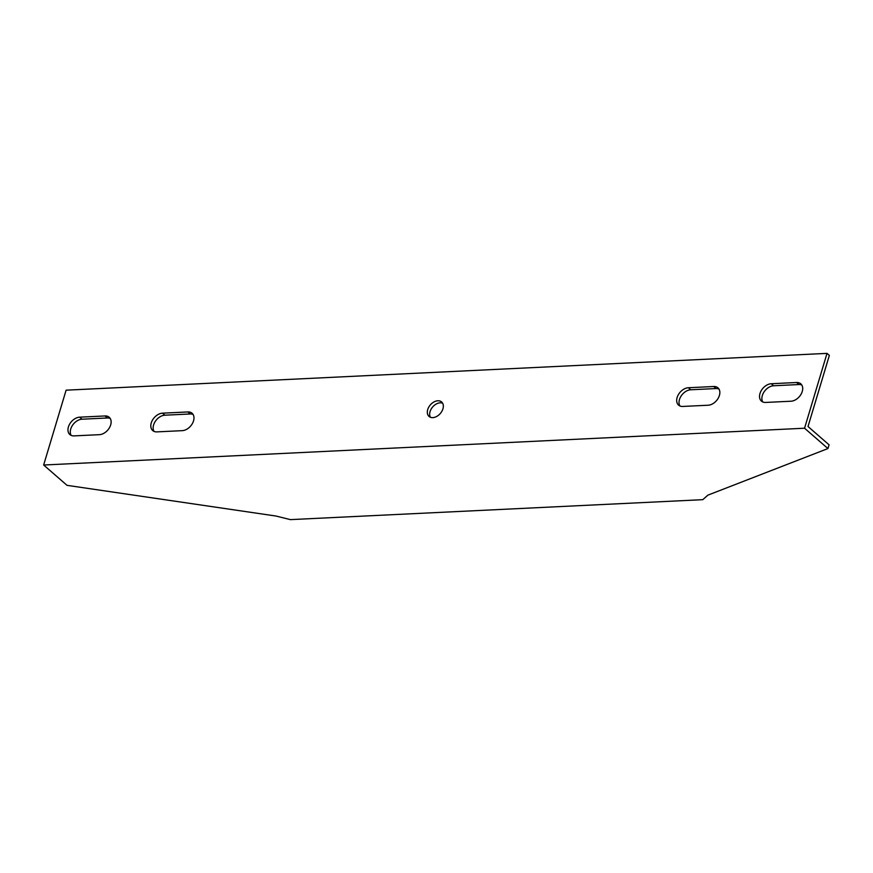 <?xml version="1.0" encoding="UTF-8"?>
<svg xmlns="http://www.w3.org/2000/svg" width="873" height="873" viewBox="0 0 873 873"><rect width="100%" height="100%" fill="white"/><g stroke="black" fill="none" stroke-linecap="round" stroke-linejoin="round"><path stroke-width="1.31" d="M827.942 448.558L707.894 495.144L702.776 499.672L290.403 519.621L275.933 516.03L67.035 485.344L43.65 465.014L66.108 390.176L827.015 353.379L804.557 428.217L827.942 448.558L829.066 444.815L808.016 426.515L829.35 355.409L827.015 353.379M43.65 465.014L804.557 428.217M442.611 403.184A9.592 6.58 -49 0 0 440.199 402.813A9.592 6.58 -49 0 0 431.699 408.215A9.592 6.58 -49 0 0 430.389 417.25M718.948 389.031A10.651 7.311 -49 0 0 716.089 388.55L690.729 389.773A10.651 7.311 -49 0 0 681.213 395.884A10.651 7.311 -49 0 0 679.925 405.967M193.075 414.457A10.651 7.311 -49 0 0 190.227 413.977L164.855 415.199A10.651 7.311 -49 0 0 155.339 421.31A10.651 7.311 -49 0 0 154.052 431.404M801.807 385.026A10.651 7.311 -49 0 0 798.948 384.546L773.587 385.768A10.651 7.311 -49 0 0 764.071 391.879A10.651 7.311 -49 0 0 762.773 401.962M110.227 418.462A10.651 7.311 -49 0 0 107.368 417.981L82.007 419.215A10.651 7.311 -49 0 0 72.492 425.315A10.651 7.311 -49 0 0 71.193 435.409M437.853 400.772A9.592 6.58 131 0 1 441.618 401.962A9.592 6.58 131 0 1 440.298 413.518A9.592 6.58 131 0 1 429.036 416.432A9.592 6.58 131 0 1 428.763 407.134A9.592 6.58 131 0 1 437.853 400.772M682.773 406.447A10.651 7.311 131 0 1 678.594 405.137A10.651 7.311 131 0 1 678.288 394.803A10.651 7.311 131 0 1 688.393 387.743L713.754 386.51A10.651 7.311 131 0 1 717.944 387.83A10.651 7.311 131 0 1 718.239 398.164A10.651 7.311 131 0 1 708.145 405.225L682.773 406.447M187.881 411.947A10.651 7.311 131 0 1 192.071 413.256A10.651 7.311 131 0 1 192.366 423.591A10.651 7.311 131 0 1 182.271 430.651L156.911 431.884A10.651 7.311 131 0 1 152.72 430.564A10.651 7.311 131 0 1 152.415 420.229A10.651 7.311 131 0 1 162.52 413.169L187.881 411.947L190.227 413.977M765.632 402.442A10.651 7.311 131 0 1 761.452 401.133A10.651 7.311 131 0 1 761.147 390.798A10.651 7.311 131 0 1 771.241 383.738L796.613 382.505A10.651 7.311 131 0 1 800.792 383.825A10.651 7.311 131 0 1 801.098 394.159A10.651 7.311 131 0 1 790.993 401.22L765.632 402.442M105.033 415.952A10.651 7.311 131 0 1 109.212 417.261A10.651 7.311 131 0 1 109.518 427.595A10.651 7.311 131 0 1 99.413 434.667L74.052 435.889A10.651 7.311 131 0 1 69.862 434.568A10.651 7.311 131 0 1 69.567 424.245A10.651 7.311 131 0 1 79.661 417.174L105.033 415.952L107.368 417.981M688.393 387.743L690.729 389.773M713.754 386.51L716.089 388.55M162.52 413.169L164.855 415.199M771.241 383.738L773.587 385.768M796.613 382.505L798.948 384.546M79.661 417.174L82.007 419.215"/></g></svg>
